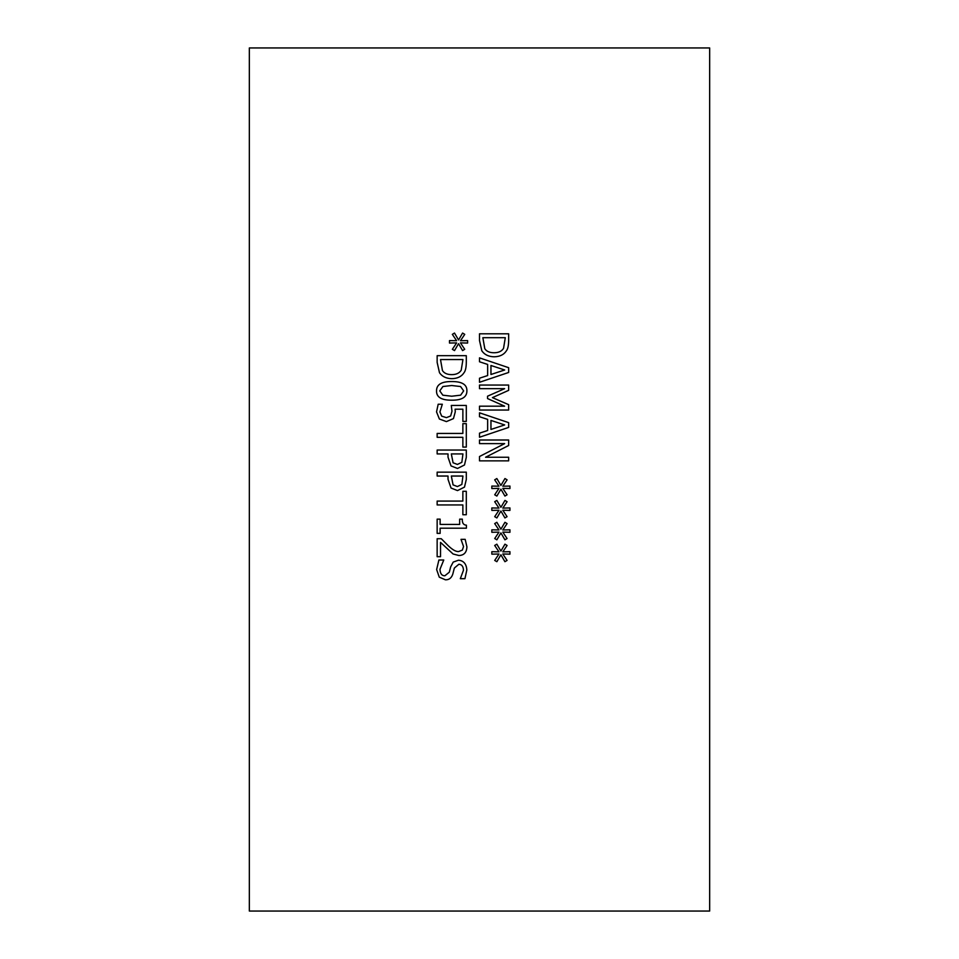 <?xml version="1.0" encoding="UTF-8"?>
<svg xmlns="http://www.w3.org/2000/svg" width="959" height="959" viewBox="0 0 959 959"><rect width="100%" height="100%" fill="white"/><g stroke="black" fill="none" stroke-linecap="round" stroke-linejoin="round"><path stroke-width="1.44" d="M440.529 556.711L437.148 556.711L437.148 538.73L441.284 538.73L448.297 545.779C452.648 549.915 456.112 551.833 458.702 551.533L462.358 550.094L463.545 546.534L461.015 539.354L465.175 539.354L466.913 546.81C466.709 552.432 464.036 555.333 458.905 555.513L453.08 553.99L440.529 542.398L440.529 556.711M437.148 504.949L437.148 501.077L462.861 501.077L462.861 491.296L466.302 491.296L466.302 514.731L462.861 514.731L462.861 504.949L437.148 504.949M461.842 484.439L462.945 476.036L451.329 476.036L453.08 484.894L457.395 486.549L461.842 484.439M464.48 487.112L457.515 490.588L451.042 488.035L448.021 479.32L448.021 476.036L437.148 476.036L437.148 472.164L466.302 472.164L466.302 479.476L464.48 487.112M461.842 462.334L462.945 453.919L451.329 453.919L453.08 462.777L457.395 464.432L461.842 462.334M464.48 464.995L457.515 468.471L451.042 465.918L448.021 457.203L448.021 453.919L437.148 453.919L437.148 450.047L466.302 450.047L466.302 457.371L464.48 464.995M453.451 418.603L446.414 421.6L439.39 419.023L436.537 411.867L438.191 404.23L442.327 404.23L439.917 411.938L441.691 416.146L446.438 417.633L450.646 415.978L451.989 411.207L451.281 405.441L466.302 405.441L466.302 421.433L462.873 421.433L462.873 409.193L455.105 409.193L455.273 411.843L453.451 418.603M451.725 396.223L460.632 395.168L463.665 390.888L460.584 386.537L451.701 385.518L442.914 386.513L439.773 390.888L442.842 395.192L451.725 396.223M466.901 390.888C466.913 397.182 461.854 400.287 451.725 400.191C441.44 400.263 436.369 397.158 436.537 390.888C436.477 384.559 441.536 381.454 451.701 381.55C462.034 381.478 467.093 384.595 466.901 390.888M461.207 370.21L462.945 359.565L440.505 359.565L442.447 370.57C444.197 373.279 447.29 374.633 451.749 374.633C456.244 374.621 459.385 373.147 461.207 370.21M463.988 372.763C461.483 376.611 457.395 378.577 451.701 378.673C446.163 378.505 442.099 376.515 439.486 372.715L437.148 362.394L437.148 355.681L466.302 355.681L466.302 362.322C466.254 367.441 465.487 370.929 463.988 372.763M458.558 343.658L454.518 350.586L452.36 349.304L456.616 342.902L449.483 343.046L449.483 340.589L456.616 340.709L452.336 334.355L454.494 333.049L458.558 339.977L462.598 333.049L464.743 334.355L460.464 340.733L467.608 340.589L467.608 343.046L460.464 342.878L464.719 349.304L462.574 350.586L458.558 343.658M437.148 437.316L437.148 433.432L462.861 433.432L462.861 423.65L466.302 423.65L466.302 447.086L462.861 447.086L462.861 437.316L437.148 437.316M440.133 533.372L437.148 533.372L437.148 519.143L440.133 519.143L440.133 524.441L459.661 524.441L459.661 519.143L462.334 519.143C462.118 523.027 463.473 525.041 466.398 525.172L466.398 528.193L440.133 528.193L440.133 533.372M439.282 577.174L436.633 569.562L438.898 559.996L443.765 559.996L439.989 569.286C440.145 573.59 441.763 575.76 444.856 575.784L449.315 572.187L450.646 566.913L453.211 562.094L458.486 560.212C463.629 560.631 466.41 563.892 466.829 570.018L464.935 578.685L460.308 578.685L463.473 570.269C463.317 566.469 461.782 564.467 458.882 564.252L454.35 568.052L452.816 574.033C451.557 577.965 449.112 579.883 445.467 579.823L439.282 577.174M249.34 47.95L249.34 911.05L709.66 911.05L709.66 47.95L249.34 47.95M500.91 554.77L496.87 561.698L494.712 560.428L498.968 554.014L491.835 554.158L491.835 551.701L498.968 551.821L494.688 545.467L496.846 544.173L500.91 551.089L504.949 544.173L507.095 545.467L502.816 551.845L509.948 551.701L509.948 554.158L502.816 553.99L507.071 560.428L504.925 561.698L500.91 554.77M500.91 511.027L496.87 517.944L494.712 516.673L498.968 510.26L491.835 510.404L491.835 507.946L498.968 508.066L494.688 501.713L496.846 500.418L500.91 507.335L504.949 500.418L507.095 501.713L502.816 508.09L509.948 507.946L509.948 510.404L502.816 510.236L507.071 516.673L504.925 517.944L500.91 511.027M508.654 460.859L479.5 460.859L479.5 456.52L504.638 443.621L479.5 443.621L479.5 440.001L508.654 440.001L508.654 445.503L485.578 457.251L508.654 457.251L508.654 460.859M479.5 416.733L479.5 412.814L508.654 422.643L508.654 427.414L479.5 437.244L479.5 433.156L487.651 430.507L487.651 419.383L479.5 416.733M506.34 350.886C503.835 354.734 499.735 356.7 494.053 356.796C488.515 356.628 484.451 354.638 481.838 350.838L479.5 340.517L479.5 333.804L508.654 333.804L508.654 340.445C508.606 345.564 507.838 349.052 506.34 350.886M479.5 361.783L479.5 357.863L508.654 367.693L508.654 372.464L479.5 382.281L479.5 378.206L487.651 375.556L487.651 364.432L479.5 361.783M508.654 410.044L479.5 410.044L479.5 406.172L504.614 406.172L487.532 398.56L487.532 396.199L504.614 388.671L479.5 388.671L479.5 385.05L508.654 385.05L508.654 390.349L492.423 397.625L508.654 404.662L508.654 410.044M500.91 489.15L496.87 496.067L494.712 494.796L498.968 488.383L491.835 488.527L491.835 486.069L498.968 486.189L494.688 479.836L496.846 478.541L500.91 485.458L504.949 478.541L507.095 479.836L502.816 486.213L509.948 486.069L509.948 488.527L502.816 488.371L507.071 494.796L504.925 496.067L500.91 489.15M500.91 532.904L496.87 539.821L494.712 538.55L498.968 532.137L491.835 532.281L491.835 529.824L498.968 529.943L494.688 523.59L496.846 522.295L500.91 529.212L504.949 522.295L507.095 523.59L502.816 529.967L509.948 529.824L509.948 532.281L502.816 532.113L507.071 538.55L504.925 539.821L500.91 532.904M504.686 369.982L490.96 365.487L490.96 374.489L504.686 369.982M503.547 348.333L505.297 337.688L482.856 337.688L484.786 348.692C486.537 351.402 489.641 352.756 494.101 352.756C498.584 352.744 501.737 351.27 503.547 348.333M504.686 424.933L490.96 420.438L490.96 429.44L504.686 424.933"/></g></svg>
